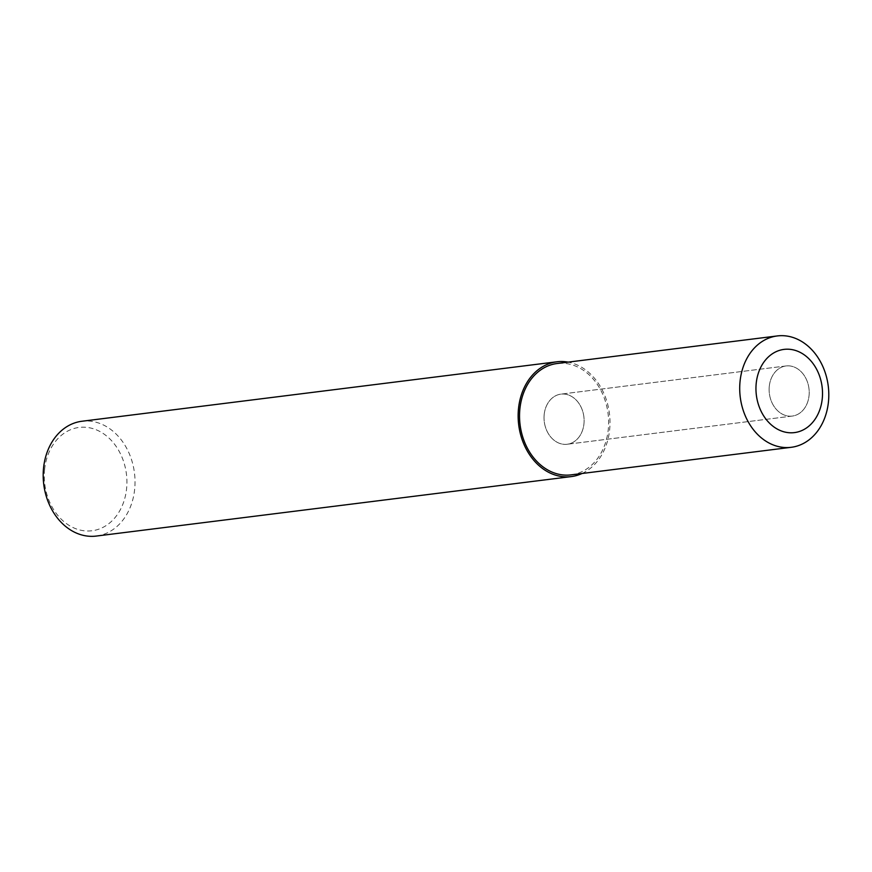 <?xml version="1.0" encoding="UTF-8"?>
<svg xmlns="http://www.w3.org/2000/svg" width="872" height="872" viewBox="0 0 872 872"><rect width="100%" height="100%" fill="white"/><g stroke="black" fill="none" stroke-linecap="round" stroke-linejoin="round"><path stroke-width="0.65" stroke-dasharray="4.36 3.27" d="M769.3 386.187A25.255 19.958 82.9 0 0 792.31 416.064A25.255 19.958 82.9 0 0 809.031 395.834A25.255 19.958 82.9 0 0 786.032 365.957A25.255 19.958 82.9 0 0 769.3 386.187A25.255 19.958 82.9 0 0 792.31 416.064A25.255 19.958 82.9 0 0 809.031 395.834A25.255 19.958 82.9 0 0 786.032 365.957A25.255 19.958 82.9 0 0 769.3 386.187M544.204 414.363A25.255 19.958 82.9 0 0 567.203 444.251A25.255 19.958 82.9 0 0 583.935 424.021A25.255 19.958 82.9 0 0 560.936 394.133A25.255 19.958 82.9 0 0 544.204 414.363A25.255 19.958 82.9 0 0 567.203 444.251A25.255 19.958 82.9 0 0 583.935 424.021A25.255 19.958 82.9 0 0 560.936 394.133A25.255 19.958 82.9 0 0 544.204 414.363M96.291 536.062A57.846 45.715 82.9 0 0 134.615 489.715A57.846 45.715 82.9 0 0 81.924 421.252M582.071 473.485A57.846 45.715 82.9 0 0 609.583 430.245A57.846 45.715 82.9 0 0 568.13 362.131M44.636 469.147A52.069 41.137 82.9 0 0 80.061 530.045A52.069 41.137 82.9 0 0 126.549 489.05A52.069 41.137 82.9 0 0 91.124 428.141A52.069 41.137 82.9 0 0 44.636 469.147M571.04 474.869A56.113 44.341 82.9 0 0 608.22 429.918A56.113 44.341 82.9 0 0 557.099 363.515M792.31 416.064L567.203 444.251L792.31 416.064M786.032 365.957L560.936 394.133L786.032 365.957"/><path stroke-width="1.31" d="M756.253 382.982A41.921 33.125 82.9 0 0 784.778 432.032A41.921 33.125 82.9 0 0 822.22 399.016A41.921 33.125 82.9 0 0 793.694 349.966A41.921 33.125 82.9 0 0 756.253 382.982A41.921 33.125 82.9 0 0 784.778 432.032A41.921 33.125 82.9 0 0 822.22 399.016A41.921 33.125 82.9 0 0 793.694 349.966A41.921 33.125 82.9 0 0 756.253 382.982M568.13 362.131A57.846 45.715 82.9 0 0 556.881 361.793L81.924 421.252A57.846 45.715 82.9 0 0 43.6 467.599A57.846 45.715 82.9 0 0 96.291 536.062L571.258 476.592A57.846 45.715 82.9 0 0 582.071 473.485M556.881 361.793A57.846 45.715 82.9 0 0 518.557 408.129A57.846 45.715 82.9 0 0 571.258 476.592M740.11 380.901A56.113 44.341 82.9 0 0 791.231 447.303A56.113 44.341 82.9 0 0 828.4 402.352A56.113 44.341 82.9 0 0 777.29 335.938A56.113 44.341 82.9 0 0 740.11 380.901M777.29 335.938L557.099 363.515A56.113 44.341 82.9 0 0 519.93 408.467A56.113 44.341 82.9 0 0 571.04 474.869L791.231 447.303"/></g></svg>
